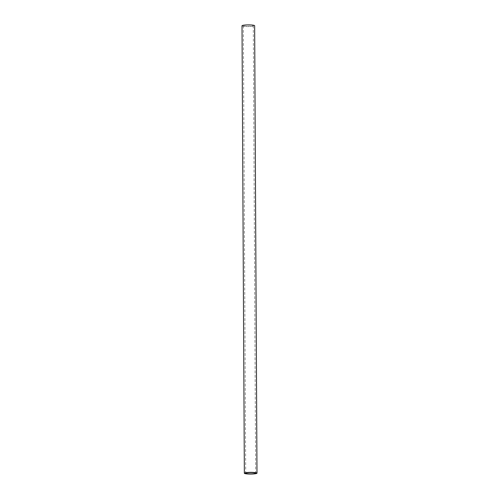 <?xml version="1.0" encoding="UTF-8"?>
<svg xmlns="http://www.w3.org/2000/svg" width="499" height="499" viewBox="0 0 499 499"><rect width="100%" height="100%" fill="white"/><g stroke="black" fill="none" stroke-linecap="round" stroke-linejoin="round"><path stroke-width="0.37" stroke-dasharray="2.5 1.87" d="M246.799 25.118A4.965 0.667 179.7 0 0 243.362 25.773A4.965 0.667 179.7 0 0 248.334 26.41A4.965 0.667 179.7 0 0 253.292 25.723A4.965 0.667 179.7 0 0 246.799 25.118M242.009 25.78A6.319 0.848 179.7 0 0 248.334 26.597A6.319 0.848 179.7 0 0 254.652 25.711M243.362 25.773L245.708 473.227M253.292 25.723L255.638 473.177"/><path stroke-width="0.75" d="M249.144 472.578A4.965 0.667 179.7 0 0 245.708 473.227A4.965 0.667 179.7 0 0 250.673 473.869A4.965 0.667 179.7 0 0 255.638 473.177A4.965 0.667 179.7 0 0 249.144 472.578M248.727 472.403A6.319 0.848 179.7 0 0 244.348 473.233A6.319 0.848 179.7 0 0 250.679 474.05A6.319 0.848 179.7 0 0 256.991 473.171A6.319 0.848 179.7 0 0 248.727 472.403M256.991 473.171L254.652 25.711A6.319 0.848 179.7 0 0 246.387 24.95A6.319 0.848 179.7 0 0 242.009 25.78L244.348 473.233"/></g></svg>

